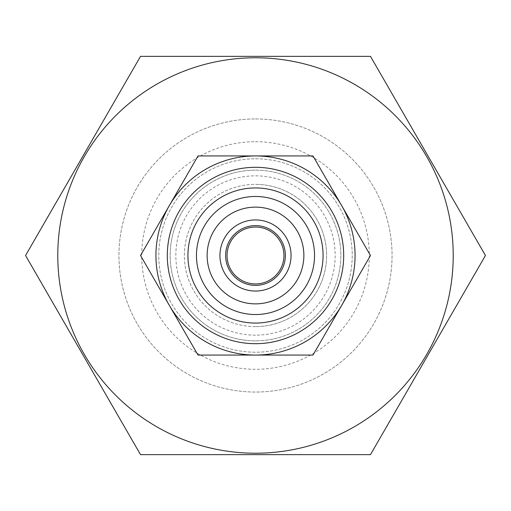 <?xml version="1.0" encoding="UTF-8"?>
<svg xmlns="http://www.w3.org/2000/svg" width="511" height="511" viewBox="0 0 511 511"><rect width="100%" height="100%" fill="white"/><g stroke="black" fill="none" stroke-linecap="round" stroke-linejoin="round"><path stroke-width="0.38" stroke-dasharray="2.56 1.92" d="M255.5 196.467A59.033 59.033 0 0 0 196.467 255.5A59.033 59.033 0 0 0 255.5 314.533A59.033 59.033 0 0 0 314.533 255.5A59.033 59.033 0 0 0 255.5 196.467M255.5 158.774A96.726 96.726 0 0 1 352.226 255.5A96.726 96.726 0 0 1 255.5 352.226A96.726 96.726 0 0 1 158.774 255.5A96.726 96.726 0 0 1 255.5 158.774A96.726 96.726 0 0 1 352.226 255.5A96.726 96.726 0 0 1 255.5 352.226A96.726 96.726 0 0 1 158.774 255.5A96.726 96.726 0 0 1 255.5 158.774M312.988 155.932L255.5 155.932A99.568 99.568 0 0 1 341.731 305.284A99.568 99.568 0 0 1 255.5 355.068L312.988 355.068L370.475 255.5L312.988 155.932M255.5 340.85A85.35 85.35 0 0 1 170.15 255.5A85.35 85.35 0 0 1 255.5 170.15A85.35 85.35 0 0 1 340.85 255.5A85.35 85.35 0 0 1 255.5 340.85A85.35 85.35 0 0 1 170.15 255.5A85.35 85.35 0 0 1 255.5 170.15A85.35 85.35 0 0 0 170.15 255.5A85.35 85.35 0 0 0 255.5 340.85A85.35 85.35 0 0 0 340.85 255.5A85.35 85.35 0 0 0 255.5 170.15A85.35 85.35 0 0 1 340.85 255.5A85.35 85.35 0 0 1 255.5 340.85A85.35 85.35 0 0 1 170.15 255.5A85.35 85.35 0 0 1 255.5 170.15A85.35 85.35 0 0 1 340.85 255.5A85.35 85.35 0 0 1 255.5 340.85M255.5 291.059A35.559 35.559 0 0 1 219.941 255.5A35.559 35.559 0 0 1 255.5 219.941A35.559 35.559 0 0 1 291.059 255.5A35.559 35.559 0 0 1 255.5 291.059A35.559 35.559 0 0 1 219.941 255.5A35.559 35.559 0 0 1 255.5 219.941A35.559 35.559 0 0 1 291.059 255.5A35.559 35.559 0 0 1 255.5 291.059A35.559 35.559 0 0 1 219.941 255.5A35.559 35.559 0 0 1 255.5 219.941A35.559 35.559 0 0 1 291.059 255.5A35.559 35.559 0 0 1 255.5 291.059M255.5 283.95A28.45 28.45 0 0 1 227.05 255.5A28.45 28.45 0 0 1 255.5 227.05A28.45 28.45 0 0 1 283.95 255.5A28.45 28.45 0 0 1 255.5 283.95M255.5 141.707A113.793 113.793 0 0 1 369.293 255.5A113.793 113.793 0 0 1 255.5 369.293A113.793 113.793 0 0 1 141.707 255.5A113.793 113.793 0 0 1 255.5 141.707M255.5 118.948A136.552 136.552 0 0 1 392.052 255.5A136.552 136.552 0 0 1 255.5 392.052A136.552 136.552 0 0 1 118.948 255.5A136.552 136.552 0 0 1 255.5 118.948A136.552 136.552 0 0 1 392.052 255.5A136.552 136.552 0 0 1 255.5 392.052A136.552 136.552 0 0 1 118.948 255.5A136.552 136.552 0 0 1 255.5 118.948M255.5 57.781A197.719 197.719 0 0 1 453.219 255.5A197.719 197.719 0 0 1 255.5 453.219A197.719 197.719 0 0 1 57.781 255.5A197.719 197.719 0 0 1 255.5 57.781A197.719 197.719 0 0 1 453.219 255.5A197.719 197.719 0 0 1 255.5 453.219A197.719 197.719 0 0 1 57.781 255.5A197.719 197.719 0 0 1 255.5 57.781M370.475 56.357L140.525 56.357L25.55 255.5L140.525 454.643L370.475 454.643L485.45 255.5L370.475 56.357M255.5 326.625A71.125 71.125 0 0 1 184.375 255.5A71.125 71.125 0 0 1 255.5 184.375A71.125 71.125 0 0 1 326.625 255.5A71.125 71.125 0 0 1 255.5 326.625A71.125 71.125 0 0 1 184.375 255.5A71.125 71.125 0 0 1 255.5 184.375A71.125 71.125 0 0 1 326.625 255.5A71.125 71.125 0 0 1 255.5 326.625A71.125 71.125 0 0 0 326.625 255.5A71.125 71.125 0 0 0 255.5 184.375M169.269 205.716A99.568 99.568 0 0 1 255.5 155.932L198.013 155.932L140.525 255.5L198.013 355.068L255.5 355.068A99.568 99.568 0 0 1 169.269 305.284M255.5 335.159A79.659 79.659 0 0 1 175.841 255.5A79.659 79.659 0 0 1 255.5 175.841A79.659 79.659 0 0 1 335.159 255.5A79.659 79.659 0 0 1 255.5 335.159"/><path stroke-width="0.77" d="M255.5 323.067A67.567 67.567 0 0 1 187.933 255.5A67.567 67.567 0 0 1 255.5 187.933A67.567 67.567 0 0 1 323.067 255.5A67.567 67.567 0 0 1 255.5 323.067M255.5 314.533A59.033 59.033 0 0 1 196.467 255.5A59.033 59.033 0 0 1 255.5 196.467A59.033 59.033 0 0 1 314.533 255.5A59.033 59.033 0 0 1 255.5 314.533M255.5 167.308A88.192 88.192 0 0 1 343.692 255.5A88.192 88.192 0 0 1 255.5 343.692A88.192 88.192 0 0 1 167.308 255.5A88.192 88.192 0 0 1 255.5 167.308M255.5 155.932A99.568 99.568 0 0 1 355.068 255.5A99.568 99.568 0 0 1 255.5 355.068L198.013 355.068L140.525 255.5L198.013 155.932L312.988 155.932L370.475 255.5L312.988 355.068L255.5 355.068A99.568 99.568 0 0 1 155.932 255.5A99.568 99.568 0 0 1 255.5 155.932M255.5 283.95A28.45 28.45 0 0 1 227.05 255.5A28.45 28.45 0 0 1 255.5 227.05A28.45 28.45 0 0 1 283.95 255.5A28.45 28.45 0 0 1 255.5 283.95M255.5 57.781A197.719 197.719 0 0 1 453.219 255.5A197.719 197.719 0 0 1 255.5 453.219A197.719 197.719 0 0 1 57.781 255.5A197.719 197.719 0 0 1 255.5 57.781M370.475 454.643L140.525 454.643L25.55 255.5L140.525 56.357L370.475 56.357L485.45 255.5L370.475 454.643M255.5 207.134A48.366 48.366 0 0 1 303.866 255.5A48.366 48.366 0 0 1 255.5 303.866A48.366 48.366 0 0 1 207.134 255.5A48.366 48.366 0 0 1 255.5 207.134M255.5 219.941A35.559 35.559 0 0 1 291.059 255.5A35.559 35.559 0 0 1 255.5 291.059A35.559 35.559 0 0 1 219.941 255.5A35.559 35.559 0 0 1 255.5 219.941A35.559 35.559 0 0 1 291.059 255.5A35.559 35.559 0 0 1 255.5 291.059M169.269 305.284A99.568 99.568 0 0 1 169.269 205.716M255.5 225.626A29.874 29.874 0 0 1 285.374 255.5A29.874 29.874 0 0 1 255.5 285.374A29.874 29.874 0 0 1 225.626 255.5A29.874 29.874 0 0 1 255.5 225.626"/></g></svg>
